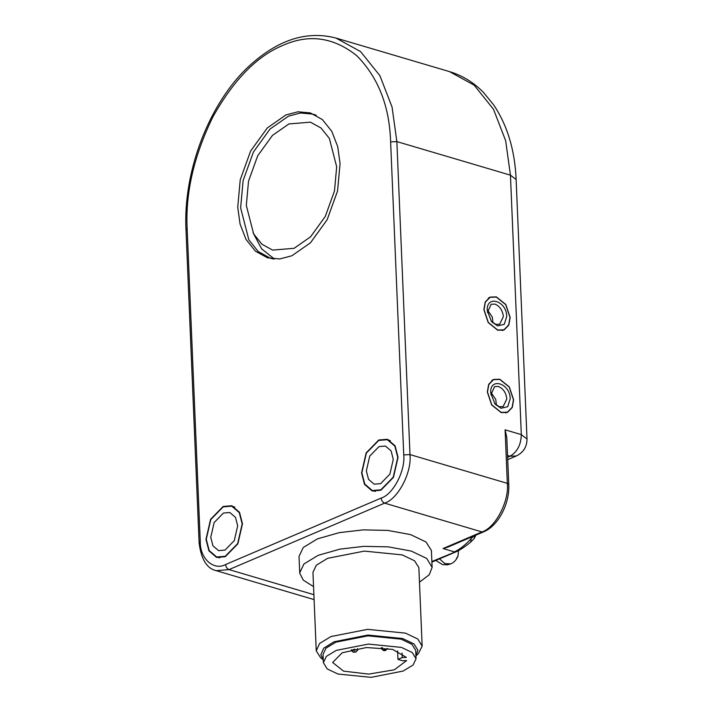 <?xml version="1.0" encoding="UTF-8"?>
<svg xmlns="http://www.w3.org/2000/svg" width="713" height="713" viewBox="0 0 713 713"><rect width="100%" height="100%" fill="white"/><g stroke="black" fill="none" stroke-linecap="round" stroke-linejoin="round"><path stroke-width="1.07" d="M354.504 651.513L355.867 651.923L353.327 652.226L354.504 651.513M353.327 652.226L351.384 650.47L354.379 649.231L357.57 650.211L355.778 652.119M385.573 649.864C385.902 650.532 385.198 650.755 383.46 650.514C383.131 649.846 383.835 649.632 385.573 649.864L385.742 650.327L387.533 648.411M383.46 650.514L381.357 648.67L382.587 647.725M274.362 259.024L261.689 248.89L253.106 232.91M288.89 123.946L310.405 122.164L321.019 128.001L329.353 138.384L336.679 166.833L334.459 191.075L325.28 216.458L310.547 236.841L294.095 248.311L272.58 250.094L261.965 244.256L253.632 233.873L246.315 205.424L248.525 181.182L257.705 155.799L272.437 135.417L288.89 123.946M273.837 258.988L270.2 258.142L258.258 251.573L248.864 239.88L240.629 207.857L243.115 180.558L253.445 151.985L270.04 129.035L288.56 116.121L300.529 112.984L312.784 114.116L316.287 115.381M291.849 255.78L310.476 242.794L327.16 219.702L337.561 190.968L340.065 163.509L337.712 146.646L331.768 131.299L322.329 119.534L310.315 112.921L297.989 111.781L285.949 114.936L267.322 127.93L250.628 151.022L240.236 179.756L237.732 207.216L240.076 224.078L246.021 239.425L255.459 251.19L267.482 257.803L279.799 258.944L291.849 255.78M496.417 405.242L495.74 399.423L490.936 392.4M490.909 394.842L494.581 386.615L498.423 386.482C503.262 388.549 506.07 392.711 506.827 398.968L503.12 406.597L499.278 406.731L494.635 403.567M499.777 379.441L509.162 386.981L513.449 399.752L512.13 407.328L507.406 412.167L501.159 412.39L491.783 404.85L487.487 392.079L488.815 384.503L493.53 379.664L499.777 379.441M490.731 393.041L494.965 403.977L500.989 408.273L507.718 406.686L510.205 398.79C510.071 383.024 489.528 376.945 490.731 393.041M492.968 322.873L492.291 317.053L487.478 310.03M487.46 312.472L491.132 304.255L494.974 304.112C499.813 306.18 502.612 310.342 503.378 316.599L499.661 324.228L495.82 324.37L491.186 321.198M496.328 297.08L505.704 304.611L510 317.392L508.672 324.959L503.957 329.798L497.71 330.021L488.325 322.481L484.038 309.709L485.357 302.143L490.081 297.303L496.328 297.08M487.282 310.672L491.507 321.608L497.531 325.903L504.269 324.326L506.756 316.429C506.622 300.654 486.079 294.585 487.282 310.672M379.031 446.588L385.448 446.062L391.098 450.892L393.273 459.368L389.877 474.154L380.59 483.655L374.173 484.18L368.532 479.35L366.348 470.874L369.744 456.079L379.031 446.588M378.772 440.411L387.328 439.707L394.859 446.151L397.765 457.452L393.237 477.166L380.849 489.831L372.293 490.535L364.771 484.091L361.856 472.79L366.384 453.067L378.772 440.411M223.445 513.048L229.853 512.513L235.504 517.353L237.679 525.829L234.292 540.614L224.996 550.106L218.579 550.641L212.937 545.801L210.754 537.326L214.15 522.54L223.445 513.048M223.178 506.872L231.734 506.159L239.265 512.602L242.17 523.912L237.643 543.627L225.255 556.283L216.707 556.996L209.176 550.543L206.262 539.242L210.79 519.527L223.178 506.872M223.169 506.453L231.859 505.74L239.515 512.29L242.473 523.779L237.866 543.832L225.272 556.701L216.583 557.414L208.927 550.864L205.968 539.376L210.567 519.322L223.169 506.453M378.755 440.001L387.453 439.279L395.109 445.83L398.059 457.327L393.46 477.371L380.867 490.241L372.168 490.963L364.512 484.403L361.562 472.915L366.161 452.871L378.755 440.001M507.718 459.644L516.292 455.981L510.045 456.204C517.219 452.069 520.98 444.876 521.319 434.618L527.005 438.994L516.132 179.542L510.446 175.166L521.319 434.618L505.098 429.823L507.335 483.361L409.984 454.582L396.865 141.593L392.061 107.084L379.895 75.658L360.573 51.586L335.975 38.056L449.555 71.63L474.154 85.168L493.476 109.241L505.642 140.666L510.446 175.166L396.865 141.593L390.626 141.905L403.745 454.894C405.501 470.74 393.095 494.483 381.188 498.066L225.602 564.527C213.82 571.051 199.89 558.555 200.282 541.8L187.162 228.811C185.318 193.223 193.865 155.978 212.813 117.075C233.641 79.865 257.045 55.953 283.025 45.338C308.97 33.769 333.524 37.201 356.687 55.623C378.166 77.262 389.485 106.023 390.626 141.905M313.889 594.695L229.016 569.598L384.61 503.146L481.961 531.925C495.357 527.887 509.314 501.186 507.335 483.361L508.761 484.448L506.783 437.283L505.098 429.823M471.195 537.139L471.168 538.636C465.402 544.946 459.814 549.366 454.404 551.889L443.067 548.538L447.612 547.192M496.319 296.875L505.82 304.504L510.16 317.437L508.824 325.101L504.046 330.003L497.719 330.226L488.218 322.597L483.877 309.665L485.214 302L489.991 297.098L496.319 296.875M499.768 379.236L509.269 386.865L513.61 399.797L512.273 407.471L507.496 412.372L501.168 412.595L491.667 404.966L487.327 392.034L488.663 384.36L493.441 379.459L499.768 379.236M313.551 586.621L303.328 580.177L299.736 573.252L299.023 556.416L303.248 547.513L317.419 538.885L339.254 532.647L363.22 529.875L387.72 530.392L410.599 534.616L426.017 541.978L431.41 550.507L432.123 567.343L429.271 574.731L419.476 582.182M473.949 535.962L471.168 538.636L470.749 541.871M474.154 538.582L474.769 535.615M299.71 572.887L303.934 563.983L318.105 555.356L339.949 549.126L363.906 546.345L388.407 546.862L411.294 551.096L426.713 558.448L432.123 567.343M316.233 650.577L312.954 572.334L316.331 565.213L327.668 558.315L364.307 551.104L402.221 554.892L414.547 560.783L418.861 567.601L422.158 646.138L417.827 639.026L405.501 633.144L367.587 629.347L330.948 636.557L319.611 643.456L316.251 650.871L320.636 657.751L323.247 659.819M323.247 659.623L320.832 654.784L323.702 648.206L334.005 641.78L367.899 635.051L402.64 638.527L413.95 643.928L417.898 650.176L415.929 655.737M323.372 662.653L323.025 654.418L325.984 648.188L335.903 642.155L367.961 635.844L401.134 639.16L411.927 644.311L415.697 650.283L416.053 658.776L413.094 665.006L403.184 671.04L371.116 677.35L337.944 674.035L327.16 668.883L323.372 662.653L326.331 656.423L336.242 650.39L368.309 644.08L401.472 647.404L412.266 652.547L416.053 658.776M415.937 655.933L418.371 653.652L422.158 646.138M406.374 657.386L402.23 657.582L397.952 659.356L402.497 660.755L406.642 660.559L394.334 669.801L368.621 674.106L343.506 671.12L332.65 662.475L342.187 652.769L366.384 647.538L392.605 649.374L406.374 657.386M439.466 558.885L444.859 563.582L450.732 563.903L447.381 564.83L442.497 564.571L435.777 560.463M507.549 455.464L510.045 456.204L507.62 457.238M381.188 498.066C381.5 500.615 382.64 502.3 384.61 503.146C398.006 499.109 411.962 472.398 409.984 454.582L403.745 454.894M443.067 548.538L481.961 531.925L483.521 531.871C498.244 526.034 509.884 503.574 508.761 484.448M456.65 551.363L431.873 561.514M314.094 599.597L313.542 599.446L314.094 599.597M200.282 541.8L199.114 542.95C201.173 559.322 206.868 568.555 216.191 570.658L229.016 569.598C227.046 568.76 225.905 567.067 225.602 564.527M199.114 542.95L185.995 229.96L187.162 228.811M455.999 551.826L431.9 562.111M402.23 657.582L402.034 652.992M450.732 563.903C454.012 562.504 456.427 559.892 457.969 556.069L456.534 558.386M357.498 648.554L357.57 650.211M351.357 649.784L351.384 650.47M381.312 647.609L381.357 648.67M272.633 258.864L270.2 258.142M315.217 114.829L312.784 114.116M507.406 412.167L505.669 412.907M493.53 379.664L491.783 380.412M503.957 329.798L502.21 330.547M490.081 297.303L488.334 298.043M387.328 439.707L390.323 440.589M372.293 490.535L375.296 491.426M231.734 506.159L234.729 507.041M216.707 556.996L219.702 557.878M449.555 71.63C462.452 75.525 473.788 82.485 483.557 92.521L493.824 105.114C507.451 125.568 514.884 150.381 516.132 179.542M516.292 455.981C523.404 452.497 526.978 446.837 527.005 438.994M447.612 547.21L483.521 531.871M216.191 570.658L313.542 599.446M335.975 38.056C306.857 30.445 278.017 39.687 249.461 65.774C209.462 102.378 182.956 171.129 185.995 229.96M475.919 535.115L474.234 538.467L471.204 541.63C465.776 546.408 458.085 551.185 455.964 551.835M397.596 650.898L397.952 659.356M457.969 556.069L458.575 550.561"/></g></svg>
